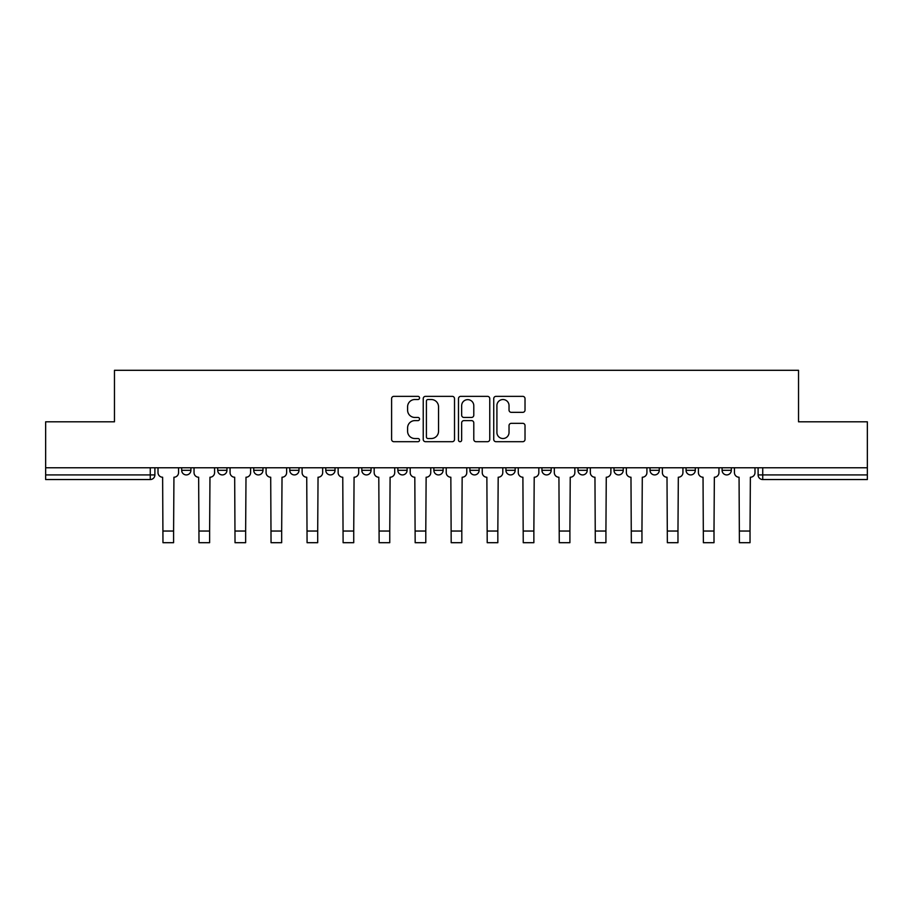 <?xml version="1.0" encoding="UTF-8"?>
<svg xmlns="http://www.w3.org/2000/svg" width="913" height="913" viewBox="0 0 913 913"><rect width="100%" height="100%" fill="white"/><g stroke="black" fill="none" stroke-linecap="round" stroke-linejoin="round"><path stroke-width="1.37" d="M419.546 397.942A1.586 1.586 0 0 0 417.96 396.356L393.88 396.356A2.271 2.271 0 0 0 391.609 398.627L391.609 439.427A2.271 2.271 0 0 0 393.88 441.698L417.96 441.698A1.586 1.586 0 0 0 419.546 440.112A1.586 1.586 0 0 0 417.96 438.525L414.844 438.525A7.258 7.258 0 0 1 407.597 431.267L407.597 427.866A7.258 7.258 0 0 1 414.844 420.619L417.96 420.619A1.586 1.586 0 0 0 419.546 419.033A1.586 1.586 0 0 0 417.96 417.446L414.844 417.446A7.258 7.258 0 0 1 407.597 410.188L407.597 406.787A7.258 7.258 0 0 1 414.844 399.529L417.96 399.529A1.586 1.586 0 0 0 419.546 397.942M577.975 467.764L577.975 470.298L587.219 470.298A4.622 4.622 0 0 1 582.597 474.92A4.622 4.622 0 0 1 577.975 470.298L577.975 467.764M469.898 467.764L469.898 470.298L479.131 470.298A4.622 4.622 0 0 1 474.509 474.92A4.622 4.622 0 0 1 469.898 470.298L469.898 467.764M397.84 467.764L397.84 470.298L407.072 470.298A4.622 4.622 0 0 1 402.462 474.92A4.622 4.622 0 0 1 397.84 470.298L397.84 467.764M361.81 467.764L361.81 470.298L371.055 470.298A4.622 4.622 0 0 1 366.433 474.92A4.622 4.622 0 0 1 361.81 470.298L361.81 467.764M289.763 467.764L289.763 470.298L298.996 470.298A4.622 4.622 0 0 1 294.374 474.92A4.622 4.622 0 0 1 289.763 470.298L289.763 467.764M522.75 412.345A2.271 2.271 0 0 0 525.021 410.074L525.021 398.627A2.271 2.271 0 0 0 522.75 396.356L495.999 396.356A2.271 2.271 0 0 0 493.739 398.627L493.739 439.427A2.271 2.271 0 0 0 495.999 441.698L522.75 441.698A2.271 2.271 0 0 0 525.021 439.427L525.021 425.606A2.271 2.271 0 0 0 522.75 423.335L511.303 423.335A2.271 2.271 0 0 0 509.032 425.606L509.032 432.465A6.06 6.06 0 0 1 502.972 438.525A6.06 6.06 0 0 1 496.912 432.465L496.912 405.6A6.06 6.06 0 0 1 502.972 399.529A6.06 6.06 0 0 1 509.032 405.6L509.032 410.074A2.271 2.271 0 0 0 511.303 412.345L522.75 412.345M45.65 467.764L45.65 421.806L114.467 421.806L114.467 370.301L798.533 370.301L798.533 421.806L867.35 421.806L867.35 467.764L45.65 467.764L45.65 474.92L154.89 474.92L154.89 467.764L154.89 474.92A4.622 4.622 0 0 1 150.268 479.542L45.65 479.542L45.65 474.92M454.514 398.627A2.271 2.271 0 0 0 452.255 396.356L425.504 396.356A2.271 2.271 0 0 0 423.233 398.627L423.233 439.427A2.271 2.271 0 0 0 425.504 441.698L452.255 441.698A2.271 2.271 0 0 0 454.514 439.427L454.514 398.627M460.745 396.356L487.496 396.356A2.271 2.271 0 0 1 489.767 398.627L489.767 439.427A2.271 2.271 0 0 1 487.496 441.698L476.05 441.698A2.271 2.271 0 0 1 473.79 439.427L473.79 422.879A2.271 2.271 0 0 0 471.519 420.619L463.93 420.619A2.271 2.271 0 0 0 461.658 422.879L461.658 440.112A1.586 1.586 0 0 1 460.072 441.698A1.586 1.586 0 0 1 458.486 440.112L458.486 398.627A2.271 2.271 0 0 1 460.745 396.356M758.11 467.764L758.11 474.92L867.35 474.92L867.35 479.542L762.732 479.542A4.622 4.622 0 0 1 758.11 474.92M867.35 467.764L867.35 474.92M731.324 467.764L731.324 470.298A4.622 4.622 0 0 1 726.702 474.92A4.622 4.622 0 0 1 722.092 470.298L731.324 470.298M722.092 467.764L722.092 470.298M695.295 467.764L695.295 470.298A4.622 4.622 0 0 1 690.673 474.92A4.622 4.622 0 0 1 686.062 470.298L695.295 470.298M686.062 467.764L686.062 470.298M659.266 467.764L659.266 470.298A4.622 4.622 0 0 1 654.655 474.92A4.622 4.622 0 0 1 650.033 470.298A4.622 4.622 0 0 0 654.655 474.92M650.033 467.764L650.033 470.298L659.266 470.298M623.237 467.764L623.237 470.298A4.622 4.622 0 0 1 618.626 474.92A4.622 4.622 0 0 1 614.004 470.298A4.622 4.622 0 0 0 618.626 474.92M614.004 467.764L614.004 470.298L623.237 470.298M587.219 467.764L587.219 470.298A4.622 4.622 0 0 1 582.597 474.92M551.19 467.764L551.19 470.298A4.622 4.622 0 0 1 546.567 474.92A4.622 4.622 0 0 1 541.945 470.298L551.19 470.298M541.945 467.764L541.945 470.298M515.16 467.764L515.16 470.298A4.622 4.622 0 0 1 510.538 474.92A4.622 4.622 0 0 1 505.928 470.298L515.16 470.298L515.16 467.764M505.928 467.764L505.928 470.298M479.131 467.764L479.131 470.298M443.102 467.764L443.102 470.298A4.622 4.622 0 0 1 438.491 474.92A4.622 4.622 0 0 1 433.869 470.298L443.102 470.298L443.102 467.764M433.869 467.764L433.869 470.298M407.072 467.764L407.072 470.298L407.072 467.764M371.055 470.298L371.055 467.764L371.055 470.298A4.622 4.622 0 0 1 366.433 474.92M335.025 467.764L335.025 470.298A4.622 4.622 0 0 1 330.403 474.92A4.622 4.622 0 0 1 325.781 470.298A4.622 4.622 0 0 0 330.403 474.92A4.622 4.622 0 0 0 335.025 470.298L335.025 467.764M325.781 467.764L325.781 470.298L335.025 470.298M298.996 467.764L298.996 470.298M262.967 467.764L262.967 470.298A4.622 4.622 0 0 1 258.345 474.92A4.622 4.622 0 0 1 253.734 470.298A4.622 4.622 0 0 0 258.345 474.92A4.622 4.622 0 0 0 262.967 470.298L253.734 470.298L253.734 467.764M217.705 467.764L217.705 470.298L226.938 470.298L226.938 467.764L226.938 470.298A4.622 4.622 0 0 1 222.327 474.92A4.622 4.622 0 0 1 217.705 470.298A4.622 4.622 0 0 0 222.327 474.92M181.676 467.764L181.676 470.298L190.908 470.298L190.908 467.764L190.908 470.298A4.622 4.622 0 0 1 186.298 474.92A4.622 4.622 0 0 1 181.676 470.298A4.622 4.622 0 0 0 186.298 474.92M150.268 467.764L150.268 479.542A4.622 4.622 0 0 0 154.89 474.92M427.992 399.529A1.586 1.586 0 0 0 426.405 401.127L426.405 436.939A1.586 1.586 0 0 0 427.992 438.525L431.278 438.525A7.258 7.258 0 0 0 438.537 431.267L438.537 406.787A7.258 7.258 0 0 0 431.278 399.529L427.992 399.529M473.79 405.714A6.06 6.06 0 0 0 467.718 399.643A6.06 6.06 0 0 0 461.658 405.714L461.658 415.175A2.271 2.271 0 0 0 463.93 417.446L471.519 417.446A2.271 2.271 0 0 0 473.79 415.175L473.79 405.714M158.006 467.764L158.006 472.603A4.622 4.622 0 0 0 162.628 477.225L162.971 542.699L173.596 542.699L173.596 531.035L162.971 531.035M178.56 467.764L178.56 472.603A4.622 4.622 0 0 1 173.938 477.225L173.596 531.035M194.035 467.764L194.035 472.603A4.622 4.622 0 0 0 198.646 477.225L199 542.699L209.625 542.699L209.625 531.035L199 531.035M214.589 467.764L214.589 472.603A4.622 4.622 0 0 1 209.967 477.225L209.625 531.035M230.065 467.764L230.065 472.603A4.622 4.622 0 0 0 234.675 477.225L235.029 542.699L245.643 542.699L245.643 531.035L235.029 531.035M250.619 467.764L250.619 472.603A4.622 4.622 0 0 1 245.996 477.225L245.643 531.035M266.082 467.764L266.082 472.603A4.622 4.622 0 0 0 270.704 477.225L271.047 542.699L281.672 542.699L281.672 531.035L271.047 531.035M286.636 467.764L286.636 472.603A4.622 4.622 0 0 1 282.026 477.225L281.672 531.035M302.112 467.764L302.112 472.603A4.622 4.622 0 0 0 306.734 477.225L307.076 542.699L317.701 542.699L317.701 531.035L307.076 531.035M322.666 467.764L322.666 472.603A4.622 4.622 0 0 1 318.044 477.225L317.701 531.035M338.141 467.764L338.141 472.603A4.622 4.622 0 0 0 342.763 477.225L343.105 542.699L353.73 542.699L353.73 531.035L343.105 531.035M358.695 467.764L358.695 472.603A4.622 4.622 0 0 1 354.073 477.225L353.73 531.035M374.17 467.764L374.17 472.603A4.622 4.622 0 0 0 378.792 477.225L379.135 542.699L389.76 542.699L389.76 531.035L379.135 531.035M394.724 467.764L394.724 472.603A4.622 4.622 0 0 1 390.102 477.225L389.76 531.035M410.199 467.764L410.199 472.603A4.622 4.622 0 0 0 414.81 477.225L415.164 542.699L425.789 542.699L425.789 531.035L415.164 531.035M430.753 467.764L430.753 472.603A4.622 4.622 0 0 1 426.131 477.225L425.789 531.035M446.217 467.764L446.217 472.603A4.622 4.622 0 0 0 450.839 477.225L451.193 542.699L461.807 542.699L461.807 531.035L451.193 531.035M466.783 467.764L466.783 472.603A4.622 4.622 0 0 1 462.161 477.225L461.807 531.035M482.247 467.764L482.247 472.603A4.622 4.622 0 0 0 486.869 477.225L487.211 542.699L497.836 542.699L497.836 531.035L487.211 531.035M502.801 467.764L502.801 472.603A4.622 4.622 0 0 1 498.19 477.225L497.836 531.035M518.276 467.764L518.276 472.603A4.622 4.622 0 0 0 522.898 477.225L523.24 542.699L533.865 542.699L533.865 531.035L523.24 531.035M538.83 467.764L538.83 472.603A4.622 4.622 0 0 1 534.208 477.225L533.865 531.035M554.305 467.764L554.305 472.603A4.622 4.622 0 0 0 558.927 477.225L559.27 542.699L569.895 542.699L569.895 531.035L559.27 531.035M574.859 467.764L574.859 472.603A4.622 4.622 0 0 1 570.237 477.225L569.895 531.035M590.334 467.764L590.334 472.603A4.622 4.622 0 0 0 594.956 477.225L595.299 542.699L605.924 542.699L605.924 531.035L595.299 531.035M610.888 467.764L610.888 472.603A4.622 4.622 0 0 1 606.266 477.225L605.924 531.035M626.364 467.764L626.364 472.603A4.622 4.622 0 0 0 630.974 477.225L631.328 542.699L641.953 542.699L641.953 531.035L631.328 531.035M646.918 467.764L646.918 472.603A4.622 4.622 0 0 1 642.295 477.225L641.953 531.035M662.382 467.764L662.382 472.603A4.622 4.622 0 0 0 667.004 477.225L667.357 542.699L677.971 542.699L677.971 531.035L667.357 531.035M682.935 467.764L682.935 472.603A4.622 4.622 0 0 1 678.325 477.225L677.971 531.035M698.411 467.764L698.411 472.603A4.622 4.622 0 0 0 703.033 477.225L703.375 542.699L714 542.699L714 531.035L703.375 531.035M718.965 467.764L718.965 472.603A4.622 4.622 0 0 1 714.354 477.225L714 531.035M734.44 467.764L734.44 472.603A4.622 4.622 0 0 0 739.062 477.225L739.404 542.699L750.03 542.699L750.03 531.035L739.404 531.035M754.994 467.764L754.994 472.603A4.622 4.622 0 0 1 750.372 477.225L750.03 531.035M762.732 467.764L762.732 479.542"/></g></svg>
